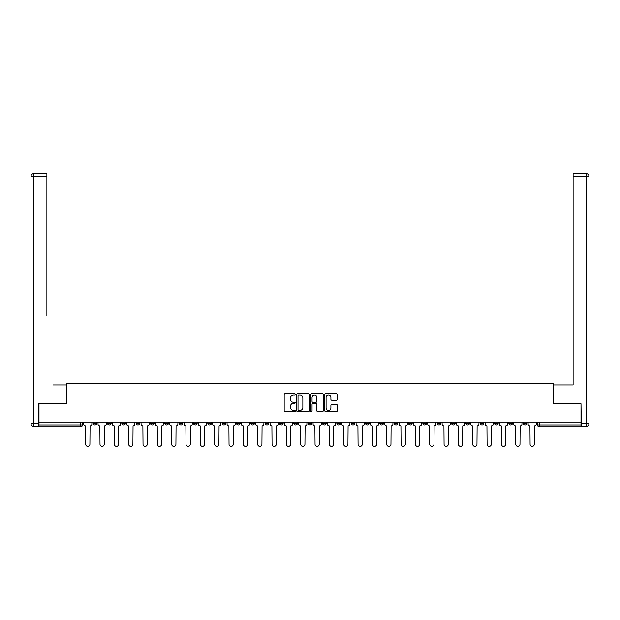 <?xml version="1.0" encoding="UTF-8"?>
<svg xmlns="http://www.w3.org/2000/svg" width="620" height="620" viewBox="0 0 620 620"><rect width="100%" height="100%" fill="white"/><g stroke="black" fill="none" stroke-linecap="round" stroke-linejoin="round"><path stroke-width="0.93" d="M295.298 394.336A0.628 0.628 0 0 0 294.663 393.708L285.084 393.708A0.899 0.899 0 0 0 284.177 394.607L284.177 410.843A0.899 0.899 0 0 0 285.084 411.742L294.663 411.742A0.628 0.628 0 0 0 295.298 411.114A0.628 0.628 0 0 0 294.663 410.479L293.423 410.479A2.883 2.883 0 0 1 290.54 407.596L290.54 406.239A2.883 2.883 0 0 1 293.423 403.357L294.663 403.357A0.628 0.628 0 0 0 295.298 402.721A0.628 0.628 0 0 0 294.663 402.093L293.423 402.093A2.883 2.883 0 0 1 290.54 399.21L290.54 397.854A2.883 2.883 0 0 1 293.423 394.963L294.663 394.963A0.628 0.628 0 0 0 295.298 394.336M480.19 422.111L480.19 423.127L483.871 423.127A1.837 1.837 0 0 1 482.035 424.964A1.837 1.837 0 0 1 480.19 423.127L480.19 422.111M465.86 422.111L465.86 423.127L469.534 423.127A1.837 1.837 0 0 1 467.697 424.964A1.837 1.837 0 0 1 465.86 423.127L465.86 422.111M379.843 422.111L379.843 423.127L383.517 423.127A1.837 1.837 0 0 1 381.68 424.964A1.837 1.837 0 0 1 379.843 423.127L379.843 422.111M365.506 422.111L365.506 423.127L369.179 423.127A1.837 1.837 0 0 1 367.342 424.964A1.837 1.837 0 0 1 365.506 423.127L365.506 422.111M351.168 422.111L351.168 423.127L354.849 423.127A1.837 1.837 0 0 1 353.005 424.964A1.837 1.837 0 0 1 351.168 423.127L351.168 422.111M322.501 422.111L322.501 423.127L326.174 423.127A1.837 1.837 0 0 1 324.338 424.964A1.837 1.837 0 0 1 322.501 423.127L322.501 422.111M293.826 423.127L293.826 422.111L293.826 423.127A1.837 1.837 0 0 0 295.663 424.964A1.837 1.837 0 0 1 293.826 423.127L297.499 423.127A1.837 1.837 0 0 1 295.663 424.964A1.837 1.837 0 0 0 297.499 423.127L297.499 422.111L297.499 423.127M279.488 423.127L279.488 422.111L279.488 423.127A1.837 1.837 0 0 0 281.325 424.964A1.837 1.837 0 0 1 279.488 423.127L283.17 423.127A1.837 1.837 0 0 1 281.325 424.964M265.151 423.127L265.151 422.111L265.151 423.127A1.837 1.837 0 0 0 266.995 424.964A1.837 1.837 0 0 1 265.151 423.127L268.832 423.127A1.837 1.837 0 0 1 266.995 424.964A1.837 1.837 0 0 0 268.832 423.127L268.832 422.111L268.832 423.127M250.821 422.111L250.821 423.127L254.495 423.127A1.837 1.837 0 0 1 252.658 424.964A1.837 1.837 0 0 1 250.821 423.127L250.821 422.111M236.483 422.111L236.483 423.127L240.157 423.127A1.837 1.837 0 0 1 238.32 424.964A1.837 1.837 0 0 1 236.483 423.127L236.483 422.111M222.146 422.111L222.146 423.127L225.82 423.127A1.837 1.837 0 0 1 223.983 424.964A1.837 1.837 0 0 1 222.146 423.127L222.146 422.111M207.809 423.127L207.809 422.111L207.809 423.127A1.837 1.837 0 0 0 209.645 424.964A1.837 1.837 0 0 1 207.809 423.127L211.49 423.127A1.837 1.837 0 0 1 209.645 424.964M179.141 423.127L179.141 422.111L179.141 423.127A1.837 1.837 0 0 0 180.978 424.964A1.837 1.837 0 0 1 179.141 423.127L182.815 423.127A1.837 1.837 0 0 1 180.978 424.964A1.837 1.837 0 0 0 182.815 423.127L182.815 422.111L182.815 423.127M164.804 423.127L164.804 422.111L164.804 423.127A1.837 1.837 0 0 0 166.641 424.964A1.837 1.837 0 0 1 164.804 423.127L168.477 423.127A1.837 1.837 0 0 1 166.641 424.964A1.837 1.837 0 0 0 168.477 423.127L168.477 422.111L168.477 423.127M150.466 423.127L150.466 422.111L150.466 423.127A1.837 1.837 0 0 0 152.303 424.964A1.837 1.837 0 0 1 150.466 423.127L154.14 423.127A1.837 1.837 0 0 1 152.303 424.964A1.837 1.837 0 0 0 154.14 423.127L154.14 422.111L154.14 423.127M136.129 423.127L136.129 422.111L136.129 423.127A1.837 1.837 0 0 0 137.966 424.964A1.837 1.837 0 0 1 136.129 423.127L139.81 423.127A1.837 1.837 0 0 1 137.966 424.964M121.791 423.127L121.791 422.111L121.791 423.127A1.837 1.837 0 0 0 123.636 424.964A1.837 1.837 0 0 1 121.791 423.127L125.473 423.127A1.837 1.837 0 0 1 123.636 424.964A1.837 1.837 0 0 0 125.473 423.127L125.473 422.111L125.473 423.127M107.462 423.127L107.462 422.111L107.462 423.127A1.837 1.837 0 0 0 109.298 424.964A1.837 1.837 0 0 1 107.462 423.127L111.135 423.127A1.837 1.837 0 0 1 109.298 424.964A1.837 1.837 0 0 0 111.135 423.127L111.135 422.111L111.135 423.127M336.365 400.063A0.899 0.899 0 0 0 337.264 399.164L337.264 394.607A0.899 0.899 0 0 0 336.365 393.708L325.717 393.708A0.899 0.899 0 0 0 324.818 394.607L324.818 410.843A0.899 0.899 0 0 0 325.717 411.742L336.365 411.742A0.899 0.899 0 0 0 337.264 410.843L337.264 405.341A0.899 0.899 0 0 0 336.365 404.442L331.808 404.442A0.899 0.899 0 0 0 330.902 405.341L330.902 408.068A2.41 2.41 0 0 1 328.492 410.479A2.41 2.41 0 0 1 326.081 408.068L326.081 397.381A2.41 2.41 0 0 1 328.492 394.963A2.41 2.41 0 0 1 330.902 397.381L330.902 399.164A0.899 0.899 0 0 0 331.808 400.063L336.365 400.063M41.013 173.623L33.759 173.623L46.895 173.623L41.013 173.623L46.895 173.623L46.895 176.382L33.759 176.382L33.759 423.584L38.719 423.584L38.719 403.829L66.379 403.829L66.379 383.331L553.621 383.331L553.621 403.829L581.002 403.829L581.002 422.111L38.998 422.111L38.998 424.964L82.46 424.964L82.46 422.111M38.998 403.829L38.998 422.111M309.21 394.607A0.899 0.899 0 0 0 308.31 393.708L297.662 393.708A0.899 0.899 0 0 0 296.763 394.607L296.763 410.843A0.899 0.899 0 0 0 297.662 411.742L308.31 411.742A0.899 0.899 0 0 0 309.21 410.843L309.21 394.607M311.69 393.708L322.338 393.708A0.899 0.899 0 0 1 323.237 394.607L323.237 410.843A0.899 0.899 0 0 1 322.338 411.742L317.781 411.742A0.899 0.899 0 0 1 316.874 410.843L316.874 404.256A0.899 0.899 0 0 0 315.975 403.357L312.953 403.357A0.899 0.899 0 0 0 312.054 404.256L312.054 411.114A0.628 0.628 0 0 1 311.418 411.742A0.628 0.628 0 0 1 310.791 411.114L310.791 394.607A0.899 0.899 0 0 1 311.69 393.708M537.54 422.111L537.54 424.964L581.002 424.964L581.002 426.8L539.377 426.8A1.837 1.837 0 0 1 537.54 424.964A1.837 1.837 0 0 0 539.377 426.8L539.377 422.111M581.002 422.111L581.002 424.964M82.46 424.964A1.837 1.837 0 0 1 80.623 426.8L38.998 426.8L38.998 424.964M526.876 422.111L526.876 423.127A1.837 1.837 0 0 1 525.039 424.964A1.837 1.837 0 0 1 523.202 423.127A1.837 1.837 0 0 0 525.039 424.964M523.202 422.111L523.202 423.127L526.876 423.127M512.538 422.111L512.538 423.127A1.837 1.837 0 0 1 510.702 424.964A1.837 1.837 0 0 1 508.865 423.127L512.538 423.127M508.865 422.111L508.865 423.127M498.209 422.111L498.209 423.127A1.837 1.837 0 0 1 496.364 424.964A1.837 1.837 0 0 1 494.528 423.127L498.209 423.127M494.528 422.111L494.528 423.127M483.871 422.111L483.871 423.127M469.534 422.111L469.534 423.127L469.534 422.111M455.196 422.111L455.196 423.127A1.837 1.837 0 0 1 453.36 424.964A1.837 1.837 0 0 1 451.523 423.127L455.196 423.127M451.523 422.111L451.523 423.127M440.859 422.111L440.859 423.127A1.837 1.837 0 0 1 439.022 424.964A1.837 1.837 0 0 1 437.185 423.127L440.859 423.127M437.185 422.111L437.185 423.127M426.529 422.111L426.529 423.127A1.837 1.837 0 0 1 424.685 424.964A1.837 1.837 0 0 1 422.848 423.127L426.529 423.127M422.848 422.111L422.848 423.127M412.192 422.111L412.192 423.127A1.837 1.837 0 0 1 410.355 424.964A1.837 1.837 0 0 1 408.51 423.127L412.192 423.127M408.51 422.111L408.51 423.127M397.854 422.111L397.854 423.127A1.837 1.837 0 0 1 396.017 424.964A1.837 1.837 0 0 1 394.18 423.127L397.854 423.127M394.18 422.111L394.18 423.127M383.517 422.111L383.517 423.127A1.837 1.837 0 0 1 381.68 424.964M369.179 422.111L369.179 423.127M354.849 423.127L354.849 422.111L354.849 423.127A1.837 1.837 0 0 1 353.005 424.964M340.512 422.111L340.512 423.127A1.837 1.837 0 0 1 338.675 424.964A1.837 1.837 0 0 1 336.831 423.127A1.837 1.837 0 0 0 338.675 424.964A1.837 1.837 0 0 0 340.512 423.127L336.831 423.127L336.831 422.111M326.174 423.127L326.174 422.111L326.174 423.127A1.837 1.837 0 0 1 324.338 424.964M311.837 422.111L311.837 423.127A1.837 1.837 0 0 1 310 424.964A1.837 1.837 0 0 1 308.163 423.127A1.837 1.837 0 0 0 310 424.964M308.163 422.111L308.163 423.127L311.837 423.127M283.17 422.111L283.17 423.127L283.17 422.111M254.495 423.127L254.495 422.111L254.495 423.127A1.837 1.837 0 0 1 252.658 424.964M240.157 423.127L240.157 422.111L240.157 423.127A1.837 1.837 0 0 1 238.32 424.964M225.82 423.127L225.82 422.111L225.82 423.127A1.837 1.837 0 0 1 223.983 424.964M211.49 422.111L211.49 423.127L211.49 422.111M197.152 423.127L197.152 422.111L197.152 423.127A1.837 1.837 0 0 1 195.316 424.964A1.837 1.837 0 0 1 193.471 423.127L197.152 423.127A1.837 1.837 0 0 1 195.316 424.964M193.471 422.111L193.471 423.127M139.81 422.111L139.81 423.127L139.81 422.111M96.798 422.111L96.798 423.127A1.837 1.837 0 0 1 94.961 424.964A1.837 1.837 0 0 1 93.124 423.127A1.837 1.837 0 0 0 94.961 424.964A1.837 1.837 0 0 0 96.798 423.127L96.798 422.111M93.124 422.111L93.124 423.127L96.798 423.127M298.654 394.963A0.628 0.628 0 0 0 298.026 395.599L298.026 409.851A0.628 0.628 0 0 0 298.654 410.479L299.964 410.479A2.883 2.883 0 0 0 302.854 407.596L302.854 397.854A2.883 2.883 0 0 0 299.964 394.963L298.654 394.963M316.874 397.428A2.41 2.41 0 0 0 314.464 395.01A2.41 2.41 0 0 0 312.054 397.428L312.054 401.194A0.899 0.899 0 0 0 312.953 402.093L315.975 402.093A0.899 0.899 0 0 0 316.874 401.194L316.874 397.428M83.7 422.111L83.7 424.041A1.837 1.837 0 0 0 85.544 425.886L85.676 444.261A2.116 2.116 0 0 0 87.792 446.377A2.116 2.116 0 0 0 89.908 444.261L90.047 425.886A1.837 1.837 0 0 0 91.884 424.041L91.884 422.111M98.038 422.111L98.038 424.041A1.837 1.837 0 0 0 99.874 425.886L100.014 444.261A2.116 2.116 0 0 0 102.13 446.377A2.116 2.116 0 0 0 104.245 444.261L104.377 425.886A1.837 1.837 0 0 0 106.222 424.041L106.222 422.111M112.375 422.111L112.375 424.041A1.837 1.837 0 0 0 114.212 425.886L114.351 444.261A2.116 2.116 0 0 0 116.467 446.377A2.116 2.116 0 0 0 118.575 444.261L118.715 425.886A1.837 1.837 0 0 0 120.551 424.041L120.551 422.111M66.286 403.829L66.286 384.989L53.243 384.989M46.895 176.382L46.895 316.068M38.719 423.584L38.719 426.343L33.759 426.343A2.759 2.759 0 0 1 31 423.584L31 176.382A2.759 2.759 0 0 1 33.759 173.623A2.759 2.759 0 0 0 31 176.382A2.759 2.759 0 0 1 33.759 173.623A2.759 2.759 0 0 0 31 176.382L33.759 176.382L33.759 173.623M566.757 384.989L573.105 384.989L573.105 173.623L586.241 173.623L573.105 173.623M553.714 403.829L553.714 384.989L573.105 384.989L573.105 316.068M581.281 423.584L586.241 423.584L586.241 176.382L589 176.382A2.759 2.759 0 0 0 586.241 173.623A2.759 2.759 0 0 1 589 176.382L589 423.584A2.759 2.759 0 0 1 586.241 426.343L581.281 426.343L581.002 403.829M126.713 422.111L126.713 424.041A1.837 1.837 0 0 0 128.549 425.886L128.689 444.261A2.116 2.116 0 0 0 130.797 446.377A2.116 2.116 0 0 0 132.912 444.261L133.052 425.886A1.837 1.837 0 0 0 134.889 424.041L134.889 422.111M141.05 422.111L141.05 424.041A1.837 1.837 0 0 0 142.887 425.886L143.026 444.261A2.116 2.116 0 0 0 145.134 446.377A2.116 2.116 0 0 0 147.25 444.261L147.389 425.886A1.837 1.837 0 0 0 149.226 424.041L149.226 422.111M155.38 422.111L155.38 424.041A1.837 1.837 0 0 0 157.224 425.886L157.356 444.261A2.116 2.116 0 0 0 159.472 446.377A2.116 2.116 0 0 0 161.588 444.261L161.727 425.886A1.837 1.837 0 0 0 163.564 424.041L163.564 422.111M169.717 422.111L169.717 424.041A1.837 1.837 0 0 0 171.554 425.886L171.694 444.261A2.116 2.116 0 0 0 173.809 446.377A2.116 2.116 0 0 0 175.925 444.261L176.057 425.886A1.837 1.837 0 0 0 177.901 424.041L177.901 422.111M184.055 422.111L184.055 424.041A1.837 1.837 0 0 0 185.892 425.886L186.031 444.261A2.116 2.116 0 0 0 188.147 446.377A2.116 2.116 0 0 0 190.255 444.261L190.394 425.886A1.837 1.837 0 0 0 192.231 424.041L192.231 422.111M198.392 422.111L198.392 424.041A1.837 1.837 0 0 0 200.229 425.886L200.369 444.261A2.116 2.116 0 0 0 202.476 446.377A2.116 2.116 0 0 0 204.592 444.261L204.732 425.886A1.837 1.837 0 0 0 206.569 424.041L206.569 422.111M212.73 422.111L212.73 424.041A1.837 1.837 0 0 0 214.567 425.886L214.706 444.261A2.116 2.116 0 0 0 216.814 446.377A2.116 2.116 0 0 0 218.93 444.261L219.069 425.886A1.837 1.837 0 0 0 220.906 424.041L220.906 422.111M227.06 422.111L227.06 424.041A1.837 1.837 0 0 0 228.904 425.886L229.036 444.261A2.116 2.116 0 0 0 231.151 446.377A2.116 2.116 0 0 0 233.267 444.261L233.407 425.886A1.837 1.837 0 0 0 235.244 424.041L235.244 422.111M241.397 422.111L241.397 424.041A1.837 1.837 0 0 0 243.234 425.886L243.373 444.261A2.116 2.116 0 0 0 245.489 446.377A2.116 2.116 0 0 0 247.605 444.261L247.737 425.886A1.837 1.837 0 0 0 249.581 424.041L249.581 422.111M255.735 422.111L255.735 424.041A1.837 1.837 0 0 0 257.571 425.886L257.711 444.261A2.116 2.116 0 0 0 259.827 446.377A2.116 2.116 0 0 0 261.935 444.261L262.074 425.886A1.837 1.837 0 0 0 263.911 424.041L263.911 422.111M270.072 422.111L270.072 424.041A1.837 1.837 0 0 0 271.909 425.886L272.048 444.261A2.116 2.116 0 0 0 274.156 446.377A2.116 2.116 0 0 0 276.272 444.261L276.412 425.886A1.837 1.837 0 0 0 278.248 424.041L278.248 422.111M284.41 422.111L284.41 424.041A1.837 1.837 0 0 0 286.246 425.886L286.386 444.261A2.116 2.116 0 0 0 288.494 446.377A2.116 2.116 0 0 0 290.61 444.261L290.749 425.886A1.837 1.837 0 0 0 292.586 424.041L292.586 422.111M298.739 422.111L298.739 424.041A1.837 1.837 0 0 0 300.584 425.886L300.716 444.261A2.116 2.116 0 0 0 302.831 446.377A2.116 2.116 0 0 0 304.947 444.261L305.087 425.886A1.837 1.837 0 0 0 306.923 424.041L306.923 422.111M313.077 422.111L313.077 424.041A1.837 1.837 0 0 0 314.913 425.886L315.053 444.261A2.116 2.116 0 0 0 317.169 446.377A2.116 2.116 0 0 0 319.285 444.261L319.416 425.886A1.837 1.837 0 0 0 321.261 424.041L321.261 422.111M327.414 422.111L327.414 424.041A1.837 1.837 0 0 0 329.251 425.886L329.39 444.261A2.116 2.116 0 0 0 331.506 446.377A2.116 2.116 0 0 0 333.614 444.261L333.754 425.886A1.837 1.837 0 0 0 335.591 424.041L335.591 422.111M341.752 422.111L341.752 424.041A1.837 1.837 0 0 0 343.589 425.886L343.728 444.261A2.116 2.116 0 0 0 345.844 446.377A2.116 2.116 0 0 0 347.952 444.261L348.091 425.886A1.837 1.837 0 0 0 349.928 424.041L349.928 422.111M356.089 422.111L356.089 424.041A1.837 1.837 0 0 0 357.926 425.886L358.065 444.261A2.116 2.116 0 0 0 360.173 446.377A2.116 2.116 0 0 0 362.289 444.261L362.429 425.886A1.837 1.837 0 0 0 364.265 424.041L364.265 422.111M370.419 422.111L370.419 424.041A1.837 1.837 0 0 0 372.263 425.886L372.395 444.261A2.116 2.116 0 0 0 374.511 446.377A2.116 2.116 0 0 0 376.627 444.261L376.766 425.886A1.837 1.837 0 0 0 378.603 424.041L378.603 422.111M384.757 422.111L384.757 424.041A1.837 1.837 0 0 0 386.593 425.886L386.733 444.261A2.116 2.116 0 0 0 388.849 446.377A2.116 2.116 0 0 0 390.964 444.261L391.096 425.886A1.837 1.837 0 0 0 392.94 424.041L392.94 422.111M399.094 422.111L399.094 424.041A1.837 1.837 0 0 0 400.931 425.886L401.07 444.261A2.116 2.116 0 0 0 403.186 446.377A2.116 2.116 0 0 0 405.294 444.261L405.433 425.886A1.837 1.837 0 0 0 407.27 424.041L407.27 422.111M413.432 422.111L413.432 424.041A1.837 1.837 0 0 0 415.268 425.886L415.408 444.261A2.116 2.116 0 0 0 417.524 446.377A2.116 2.116 0 0 0 419.632 444.261L419.771 425.886A1.837 1.837 0 0 0 421.608 424.041L421.608 422.111M427.769 422.111L427.769 424.041A1.837 1.837 0 0 0 429.606 425.886L429.745 444.261A2.116 2.116 0 0 0 431.853 446.377A2.116 2.116 0 0 0 433.969 444.261L434.108 425.886A1.837 1.837 0 0 0 435.945 424.041L435.945 422.111M442.099 422.111L442.099 424.041A1.837 1.837 0 0 0 443.943 425.886L444.075 444.261A2.116 2.116 0 0 0 446.191 446.377A2.116 2.116 0 0 0 448.307 444.261L448.446 425.886A1.837 1.837 0 0 0 450.283 424.041L450.283 422.111M456.436 422.111L456.436 424.041A1.837 1.837 0 0 0 458.273 425.886L458.413 444.261A2.116 2.116 0 0 0 460.528 446.377A2.116 2.116 0 0 0 462.644 444.261L462.776 425.886A1.837 1.837 0 0 0 464.62 424.041L464.62 422.111M470.774 422.111L470.774 424.041A1.837 1.837 0 0 0 472.611 425.886L472.75 444.261A2.116 2.116 0 0 0 474.866 446.377A2.116 2.116 0 0 0 476.974 444.261L477.113 425.886A1.837 1.837 0 0 0 478.95 424.041L478.95 422.111M485.111 422.111L485.111 424.041A1.837 1.837 0 0 0 486.948 425.886L487.088 444.261A2.116 2.116 0 0 0 489.203 446.377A2.116 2.116 0 0 0 491.311 444.261L491.451 425.886A1.837 1.837 0 0 0 493.288 424.041L493.288 422.111M499.449 422.111L499.449 424.041A1.837 1.837 0 0 0 501.286 425.886L501.425 444.261A2.116 2.116 0 0 0 503.533 446.377A2.116 2.116 0 0 0 505.649 444.261L505.788 425.886A1.837 1.837 0 0 0 507.625 424.041L507.625 422.111M513.779 422.111L513.779 424.041A1.837 1.837 0 0 0 515.623 425.886L515.755 444.261A2.116 2.116 0 0 0 517.87 446.377A2.116 2.116 0 0 0 519.986 444.261L520.126 425.886A1.837 1.837 0 0 0 521.962 424.041L521.962 422.111M528.116 422.111L528.116 424.041A1.837 1.837 0 0 0 529.953 425.886L530.092 444.261A2.116 2.116 0 0 0 532.208 446.377A2.116 2.116 0 0 0 534.324 444.261L534.456 425.886A1.837 1.837 0 0 0 536.3 424.041L536.3 422.111M80.623 422.111L80.623 426.8M33.759 426.343L33.759 423.584L31 423.584M586.241 173.623L586.241 176.382L573.105 176.382M589 423.584L586.241 423.584L586.241 426.343"/></g></svg>
